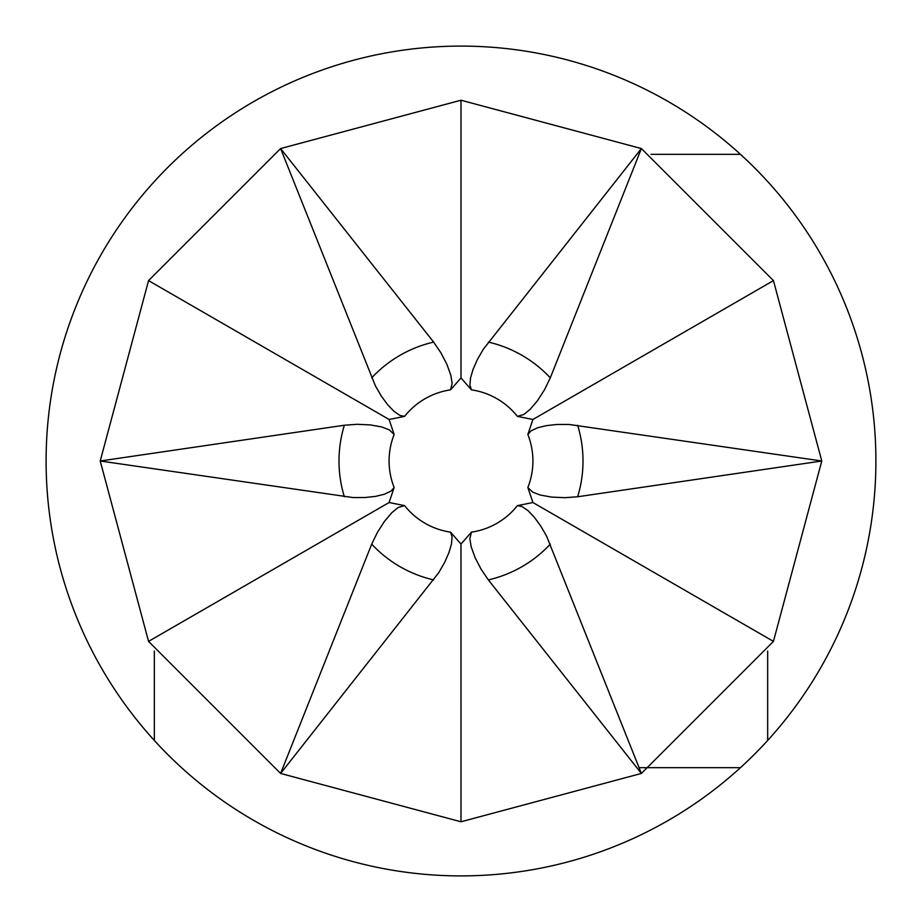 <?xml version="1.0" encoding="UTF-8"?>
<svg xmlns="http://www.w3.org/2000/svg" width="922" height="922" viewBox="0 0 922 922"><rect width="100%" height="100%" fill="white"/><g stroke="black" fill="none" stroke-linecap="round" stroke-linejoin="round"><path stroke-width="1.38" d="M461 544.026L460.988 544.038A83.038 83.038 0 0 1 461 544.038L471.453 532.144A71.916 71.916 0 0 0 517.392 505.625L532.904 502.525L773.443 641.389L641.389 773.443L461 821.779L280.611 773.443L371.704 544.141L377.294 532.593L384.405 521.46L391.792 512.713L398.189 507.503L404.608 505.625A71.916 71.916 0 0 0 450.547 532.144L460.988 544.038L461 821.779M532.916 502.513A83.038 83.038 0 0 1 532.904 502.525L527.845 487.519A71.916 71.916 0 0 0 527.845 434.481L532.916 419.487A83.038 83.038 0 0 0 532.904 419.475L517.392 416.375A71.916 71.916 0 0 0 471.453 389.856L461.012 377.962A83.038 83.038 0 0 1 461 377.962L450.547 389.856A71.916 71.916 0 0 0 404.608 416.375L389.096 419.475L148.557 280.611L280.611 148.557L433.64 342.097L440.854 352.711L446.94 364.432L450.812 375.208L452.137 383.356L450.547 389.856M404.608 416.375L399.86 415.396L393.844 411.224L387.609 404.666L381.351 396.114L375.392 385.845L280.611 148.557L461 100.221L641.389 148.557L773.443 280.611L821.779 461L773.443 641.389M740.458 154.331A414.9 414.9 0 0 0 154.331 181.542A414.9 414.9 0 0 0 461 875.9A414.9 414.9 0 0 0 740.458 154.331L651.059 154.331M154.331 651.059L154.331 740.458M639.119 767.669L740.458 767.669M767.669 740.458L767.669 651.059M450.547 532.144L452.08 536.754L451.469 544.049L448.899 552.727L444.635 562.42L438.722 572.712L280.611 773.443L148.557 641.389L100.221 461L344.355 425.238L357.148 424.304L370.344 424.904L381.616 426.932L389.326 429.859L394.155 434.481A71.916 71.916 0 0 0 394.155 487.519L389.084 502.513A83.038 83.038 0 0 0 389.096 502.525L404.608 505.625M517.392 505.625L522.14 506.604L528.156 510.776L534.391 517.334L540.649 525.886L546.608 536.155L641.389 773.443L488.36 579.903L481.146 569.289L475.061 557.568L471.188 546.792L469.863 538.644L471.453 532.144M394.155 487.519L390.94 491.149L384.313 494.261L375.519 496.382L364.985 497.534L353.114 497.569L100.221 461L148.557 280.611M527.845 434.481L531.06 430.851L537.687 427.739L546.481 425.618L557.015 424.466L568.886 424.431L821.779 461L577.645 496.762L564.852 497.696L551.656 497.096L540.384 495.068L532.674 492.141L527.845 487.519M471.453 389.856L469.92 385.246L470.531 377.951L473.101 369.273L477.365 359.58L483.278 349.288L641.389 148.557L550.296 377.859L544.706 389.407L537.595 400.54L530.208 409.287L523.811 414.497L517.392 416.375M389.084 419.487A83.038 83.038 0 0 1 389.096 419.475L394.155 434.481M532.916 419.475L773.443 280.611M461 377.974L461 100.221M389.084 502.525L148.557 641.389M433.64 579.903A122.004 122.004 0 0 1 371.704 544.141M371.704 377.859A122.004 122.004 0 0 1 433.64 342.097M550.296 544.141A122.004 122.004 0 0 1 488.36 579.903M344.355 496.762A122.004 122.004 0 0 1 344.355 425.238M577.645 425.238A122.004 122.004 0 0 1 577.645 496.762M488.36 342.097A122.004 122.004 0 0 1 550.296 377.859"/></g></svg>
